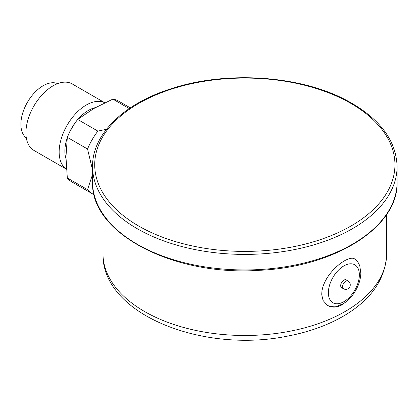 <?xml version="1.0" encoding="UTF-8"?>
<svg xmlns="http://www.w3.org/2000/svg" width="418" height="418" viewBox="0 0 418 418"><rect width="100%" height="100%" fill="white"/><g stroke="black" fill="none" stroke-linecap="round" stroke-linejoin="round"><path stroke-width="0.63" d="M346.235 301.655L342.091 304.753C336.756 307.653 331.829 307.847 327.315 305.333A26.935 15.55 120 0 0 327.351 305.354L323.036 300.453L321.782 294.93C321.609 290.165 323.051 285.06 326.108 279.605C332.472 268.481 343.089 260.524 348.899 258.831C351.256 258.063 353.032 258.021 354.239 258.695L354.323 258.747M330.685 306.498A26.935 15.55 120 0 1 327.351 305.354L326.73 304.968M356.951 261.025L354.323 258.726M354.171 258.658A1.076 0.878 -59.7 0 0 354.15 258.653L354.981 259.202C357.181 260.806 358.801 263.141 359.846 266.203L360.823 273.32C360.635 279.067 358.91 284.799 355.655 290.515C352.374 296.158 348.325 300.511 343.497 303.578L336.652 306.415C335.403 307.115 332.576 306.885 328.172 305.725A26.909 15.539 -60 0 1 327.169 305.224A1.076 0.878 -59.7 0 0 327.315 305.333L326.834 305.035M327.169 305.224L325.993 304.414M340.795 286.487A4.488 2.592 -60 0 1 342.29 281.518A4.488 2.592 -60 0 1 346.109 279.903L348.016 281A4.488 2.592 -60 0 0 344.192 282.62A4.488 2.592 -60 0 0 342.703 287.589A4.488 2.592 -60 0 0 343.528 288.775L341.621 287.678A4.488 2.592 -60 0 1 340.795 286.487M66.462 169.17A38.357 22.144 -60 0 1 67.099 125.275A38.357 22.144 -60 0 1 104.798 102.776M66.462 169.196L33.863 150.37A38.357 22.144 -60 0 1 33.863 106.083A38.357 22.144 -60 0 1 72.22 83.94L104.819 102.76M26.318 137.919A31.423 18.141 -60 0 1 27.395 102.347A31.423 18.141 -60 0 1 57.658 83.631M94.081 194.584A46.685 26.956 -60 0 1 92.138 193.638L71.912 181.961A46.685 26.956 -60 0 1 67.319 177.969L87.545 189.647L92.561 174.431M92.561 170.021L87.545 149.017L67.319 137.339L65.96 156.87L67.319 177.969M67.319 137.339A46.685 26.956 -60 0 1 77.659 119.433L97.885 131.106L106.491 129.282M129.246 108.581L112.85 99.113L93.893 108.487L77.659 119.433M112.85 99.113A46.685 26.956 -60 0 1 118.597 101.099L130.317 107.865M87.545 149.017A46.685 26.956 -60 0 1 97.885 131.106M92.138 193.638A46.685 26.956 -60 0 1 87.545 189.647M386.687 214.35L386.687 253.585A141.854 81.902 180 0 1 244.828 335.487A141.854 81.902 180 0 1 102.974 253.585L102.974 214.35M345.44 100.419A150.114 86.667 0 0 0 98.042 146.598A150.114 86.667 0 0 0 291.006 247.205A150.114 86.667 0 0 0 345.44 100.419M92.561 166.5A152.272 87.911 0 0 0 244.828 254.41A152.272 87.911 0 0 0 397.1 166.5C396.17 139.983 379.283 117.907 346.438 100.268C299.999 75.376 226.279 70.506 171.401 88.642C123.77 103.549 92.122 134.256 92.561 166.5L92.561 182.039A152.272 87.911 0 0 0 244.828 269.955A152.272 87.911 0 0 0 397.1 182.039L397.1 166.5M328.882 296.963A21.908 12.65 -60 0 1 347.901 264.192A21.908 12.65 -60 0 1 354.851 290.061A21.908 12.65 -60 0 1 339.834 303.39A21.908 12.65 -60 0 1 328.882 296.963M65.971 158.652A33.221 19.181 -60 0 1 67.251 137.883M68.197 135.307A33.221 19.181 -60 0 1 76.337 121.21M78.098 119.099A33.221 19.181 -60 0 1 95.44 107.609M386.687 253.585C385.678 278.064 372.224 298.332 346.329 314.383C329.797 324.504 310.381 331.714 288.08 336.009C202.892 353.8 101.402 314.164 102.974 253.585M92.561 182.039C90.278 233.145 173.303 276.366 258.982 270.331C334.729 267.154 398.605 227.026 397.1 182.039M343.528 288.775A4.488 4.488 0 0 0 350.263 284.888A4.488 4.488 0 0 0 348.016 281"/></g></svg>
